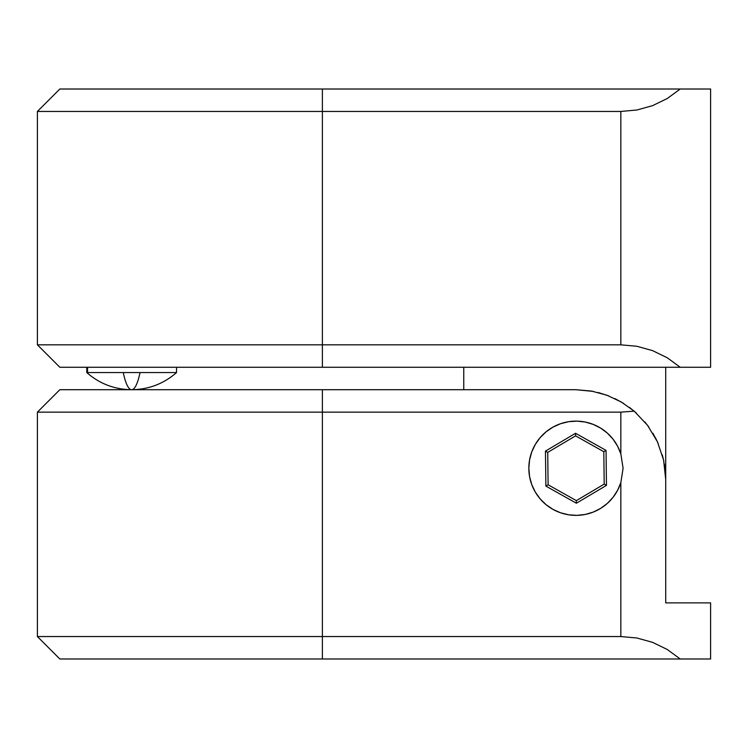 <?xml version="1.0" encoding="UTF-8"?>
<svg xmlns="http://www.w3.org/2000/svg" width="748" height="748" viewBox="0 0 748 748"><rect width="100%" height="100%" fill="white"/><g stroke="black" fill="none" stroke-linecap="round" stroke-linejoin="round"><path stroke-width="1.12" d="M667.263 357.768L680.213 367.268L710.6 367.268L710.6 89.012L680.213 89.012L667.263 98.512L652.574 105.655L636.838 110.012L620.84 111.452L620.84 344.828L636.838 346.268L652.574 350.625L667.263 357.768L652.574 350.625L636.838 346.268L620.84 344.828L37.4 344.828L59.84 367.268L322.388 367.268L322.388 344.828L322.388 367.268L680.213 367.268L667.263 357.768M37.4 111.452L322.388 111.452L322.388 89.012L59.84 89.012L680.213 89.012L667.263 98.512L652.574 105.655L636.838 110.012L620.84 111.452L322.388 111.452L322.388 89.012L710.6 89.012L710.6 367.268L59.84 367.268L37.4 344.828L322.388 344.828L322.388 111.452L620.84 111.452L620.84 344.828L322.388 344.828L322.388 111.452L37.4 111.452L37.4 344.828L37.4 111.452L59.84 89.012M665.72 367.268L665.72 479.468L665.72 367.268M463.76 367.268L463.76 389.708L463.76 367.268M652.91 433.251L657.408 441.741L663.607 460.095L665.72 479.468A89.76 89.76 0 0 0 665.58 474.503M647.506 425.257L647.59 425.369A89.76 89.76 0 0 0 647.506 425.257L634.182 411.148L647.506 425.257L657.408 441.741A89.76 89.76 0 0 1 657.483 441.909M593.473 391.428L575.96 389.708L322.388 389.708L322.388 412.148L620.84 412.148L634.182 411.148L621.392 402.059L606.983 395.243L591.593 391.082L575.96 389.708L591.593 391.082L606.983 395.243L621.392 402.059L634.182 411.148L620.84 412.148L620.84 453.877L623.084 468.248L620.84 482.619L620.84 636.548L636.838 637.988L652.574 642.345L667.263 649.488L680.213 658.988L710.6 658.988L710.6 602.888L665.72 602.888L665.72 479.468L663.607 460.095L657.408 441.741M664.374 463.966L665.72 479.468L665.72 602.888L710.6 602.888L710.6 658.988L322.388 658.988L322.388 636.548L620.84 636.548L636.838 637.988L652.574 642.345L667.263 649.488L680.213 658.988L59.84 658.988L322.388 658.988L322.388 636.548L37.4 636.548L37.4 412.148L59.84 389.708L575.96 389.708M620.84 453.877L623.084 468.248L620.84 482.619L620.84 636.548L322.388 636.548L322.388 412.148L620.84 412.148L620.84 453.877L617.605 446.201L613.08 439.216L607.385 433.129L600.709 428.146L593.267 424.415L585.282 422.059L576.998 421.133L568.686 421.685L560.607 423.695L552.996 427.099L546.115 431.783L540.159 437.608L535.325 444.387L531.753 451.914L529.575 459.955L528.836 468.248A47.124 47.124 0 0 1 620.84 453.877M663.869 461.357L662.289 454.877M658.137 443.368L655.566 438.001M648.843 427.071L644.832 421.909M636.398 413.111L629.451 407.389M623.813 403.527L614.903 398.591M608.76 395.916L598.25 392.522M528.836 468.248L529.575 476.541L531.753 484.582L535.325 492.109L540.159 498.888L546.115 504.713L552.996 509.397L560.607 512.801L568.686 514.811L576.998 515.363L585.282 514.437L593.267 512.081L600.709 508.35L607.385 503.367L613.08 497.28L617.605 490.295L620.84 482.619A47.124 47.124 0 0 1 528.836 468.248M322.388 636.548L322.388 412.148L37.4 412.148L37.4 636.548L322.388 636.548M322.388 412.148L322.388 389.708L59.84 389.708L37.4 412.148L322.388 412.148M175.743 372.569L86.768 372.569L87.553 372.569L87.553 367.268L87.553 372.569L86.768 372.569L86.768 367.268M87.553 372.569L176.528 372.569C163.69 383.78 148.73 389.502 131.648 389.708A67.32 12.566 -90 0 0 140.026 372.569A67.32 12.566 90 0 1 131.648 389.708A67.32 12.566 90 0 1 123.27 372.569M604.197 484.106L603.814 451.717L606.039 450.399L606.46 485.377L604.197 484.106L606.46 485.377L576.381 503.226L576.343 500.636L604.197 484.106L576.343 500.636L576.381 503.226L545.881 486.097L548.106 484.779L576.343 500.636L548.106 484.779L545.881 486.097L545.46 451.119L575.539 433.27L606.039 450.399L603.814 451.717L575.577 435.86L575.539 433.27L575.577 435.86L547.723 452.39L545.46 451.119L547.723 452.39L548.106 484.779L547.723 452.39L575.577 435.86L603.814 451.717L604.197 484.106M575.539 433.27L545.46 451.119L545.881 486.097L576.381 503.226L606.46 485.377L606.039 450.399L575.539 433.27M59.84 658.988L37.4 636.548M131.648 389.708C114.566 389.502 99.606 383.78 86.768 372.569M176.528 372.569L176.528 367.268"/></g></svg>
